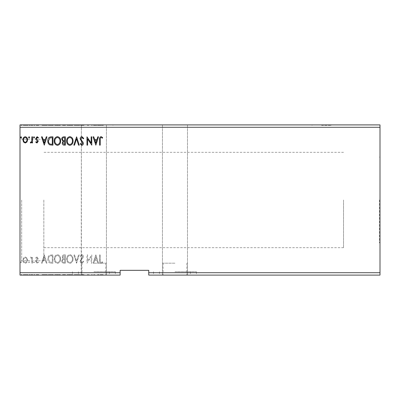 <?xml version="1.0" encoding="UTF-8"?>
<svg xmlns="http://www.w3.org/2000/svg" width="400" height="400" viewBox="0 0 400 400"><rect width="100%" height="100%" fill="white"/><g stroke="black" fill="none" stroke-linecap="round" stroke-linejoin="round"><path stroke-width="0.3" stroke-dasharray="2 1.5" d="M321.59 124.9L331.125 124.9L321.59 124.9M321.59 125.375L331.125 125.375L321.59 125.375M103.445 124.9L93.905 124.9L103.445 124.9M103.445 125.375L93.905 125.375L103.445 125.375M83.73 275.1L109.405 275.1L72.45 275.1L93.905 275.1L80.55 275.1L84.185 275.1L81.19 275.1L83.76 275.1L83.73 274.625L82.87 274.625L82.87 275.1M93.905 263.18L105.83 263.18L93.905 263.18M174.965 275.1L196.425 275.1L174.965 275.1M174.965 263.18L163.045 263.18L174.965 263.18M174.965 271.76L196.425 271.76L174.965 271.76M93.905 271.76L115.365 271.76L93.905 271.76M174.965 124.9L187.485 124.9L174.965 124.9M82.87 124.9L93.905 124.9L81.39 124.9L82.87 124.9L82.87 125.375L83.73 125.375L83.73 124.9L87.395 124.9L87.395 125.375L87.395 124.9L89.28 124.9L89.28 125.375L87.395 125.375L89.28 125.375M88.59 124.9L88.04 124.9L88.04 125.375L88.04 124.9L88.59 124.9L88.59 125.375M82.87 125.375L80.55 125.375L84.185 125.375L81.19 125.375L81.405 124.9L93.905 124.9L92.21 124.9L92.21 125.375L91.57 125.375L92.21 125.375L92.21 124.9L91.57 124.9L91.57 125.375L91.57 124.9L89.28 124.9M88.59 274.625L87.395 274.625L87.395 275.1L87.395 274.625L88.04 274.625L88.04 275.1L88.04 274.625L88.59 274.625L88.59 275.1L88.04 275.1L88.59 275.1M89.28 275.1L89.28 274.625M91.57 274.625L91.57 275.1L91.57 274.625L92.21 274.625L92.21 275.1L92.21 274.625L91.57 274.625M380 200L380 242.915L380 200M379.525 200L379.525 242.915L379.525 200M20 200L20 137.535L20 200M21.67 200L21.67 260.795L21.67 200M43.84 200L43.84 260.795L43.84 200M343.525 200L343.525 247.68L343.525 200M380 272.715L380 275.1L148.74 275.1L148.74 272.715L380 272.715L380 127.285L20 127.285L20 124.9L380 124.9L380 127.285M93.905 275.1L115.365 275.1L93.905 275.1M73.49 275.1L67.07 275.1L73.49 275.1L73.49 274.625L70.32 274.625L70.32 275.1M61.08 275.1L54.66 275.1L61.08 275.1L61.08 274.625L57.91 274.625L57.91 275.1M30.055 275.1L28.985 275.1L30.055 275.1L30.055 274.625L29.52 274.625L29.52 275.1L29.52 274.625L28.985 274.625L28.985 275.1M22.035 275.1L20.965 275.1L22.035 275.1L22.035 274.625L21.5 274.625L21.5 275.1L21.5 274.625L20.965 274.625L20.965 275.1M34.975 275.1L33.905 275.1L34.975 275.1L34.975 274.625L34.44 274.625L34.44 275.1L34.44 274.625L33.905 274.625L33.905 275.1M44.71 275.1L41.93 275.1L47.385 275.1L44.71 275.1L44.71 274.625L44.605 275.1M148.74 272.715L148.74 270.33L120.13 270.33L120.13 275.1L20 275.1L20 127.285M37.39 275.1L38.83 275.1L36.795 275.1L38.615 275.1L37.39 275.1L37.39 274.625L36.155 274.625L36.155 275.1L36.155 274.625L36.53 274.625L36.53 275.1M32.945 275.1L30.7 275.1L32.945 275.1L32.945 274.625L32.945 275.1M27.4 275.1L23.315 275.1L28.025 275.1L27.4 275.1L27.4 274.625L25.67 274.625L25.67 275.1L23.96 275.1L27.38 275.1L25.67 275.1L25.67 274.625L23.94 274.625L23.94 275.1L23.96 274.625L23.315 274.625L23.315 275.1M51.44 275.1L48.24 275.1L51.44 275.1L51.44 274.625L53.375 274.625L53.375 275.1L53.375 274.625L50.13 274.625L50.13 275.1M65.785 275.1L62.15 275.1L65.785 275.1L65.785 274.625L65.785 275.1M77.02 275.1L74.24 275.1L77.02 275.1L77.02 274.625L79.695 274.625L79.695 275.1M77.02 124.9L74.24 124.9L77.02 124.9L77.02 125.375L79.695 125.375L79.695 124.9M65.785 124.9L62.15 124.9L65.785 124.9L65.785 125.375L65.785 124.9M51.44 124.9L48.24 124.9L51.44 124.9L51.44 125.375L53.375 125.375L53.375 124.9L53.375 125.375L50.13 125.375L50.13 124.9M37.39 124.9L38.83 124.9L36.795 124.9L38.615 124.9L37.39 124.9L37.39 125.375L36.155 125.375L36.155 124.9L36.155 125.375L36.53 125.375L36.53 124.9M32.945 124.9L30.7 124.9L32.945 124.9L32.945 125.375L32.945 124.9M27.4 124.9L23.315 124.9L28.025 124.9L27.4 124.9L27.4 125.375L25.67 125.375L25.67 124.9L23.96 124.9L27.38 124.9L25.67 124.9L25.67 125.375L23.94 125.375L23.94 124.9L23.96 125.375L23.315 125.375L23.315 124.9M22.035 124.9L20.965 124.9L22.035 124.9L22.035 125.375L21.5 125.375L21.5 124.9L21.5 125.375L20.965 125.375L20.965 124.9M30.055 124.9L28.985 124.9L30.055 124.9L30.055 125.375L29.52 125.375L29.52 124.9L29.52 125.375L28.985 125.375L28.985 124.9M34.975 124.9L33.905 124.9L34.975 124.9L34.975 125.375L34.44 125.375L34.44 124.9L34.44 125.375L33.905 125.375L33.905 124.9M44.71 124.9L41.93 124.9L47.385 124.9L44.71 124.9L44.71 125.375L44.605 124.9M61.08 124.9L54.66 124.9L61.08 124.9L61.08 125.375L57.91 125.375L57.91 124.9M73.49 124.9L67.07 124.9L73.49 124.9L73.49 125.375L70.32 125.375L70.32 124.9M93.905 124.9L106.425 124.9L93.495 124.9L94.07 124.9L93.905 125.375M100.02 124.9L100.02 125.375L100.02 124.9L100.02 125.375L101.545 125.375L101.545 124.9L101.555 125.375L103.125 125.375L103.125 124.9M80.655 125.375L82.275 125.375L82.275 124.9L80.655 124.9L82.275 124.9L82.27 125.375L80.655 125.375L80.655 124.9M82.87 274.625L80.55 274.625L84.185 274.625L81.19 274.625L81.39 124.9L83.73 124.9M81.405 125.375L83.73 125.375M83.76 125.375L83.76 124.9M87.54 125.375L87.54 124.9M94.07 124.9L94.07 125.375L93.495 125.375L93.495 124.9M93.495 125.375L94.775 125.375L94.775 124.9M94.195 125.375L94.195 124.9M97.51 124.9L97.51 125.375L98.25 125.375L98.25 124.9M98.25 125.375L98.95 125.375L98.14 125.375L98.14 124.9M98.95 125.375L98.95 124.9M98.14 125.375L97.51 125.375M100.02 125.375L100.66 125.375L100.66 124.9L100.66 125.375L101.975 125.375L101.975 124.9M81.405 274.625L83.76 274.625L83.76 275.1M94.07 274.625L94.775 274.625L94.07 274.625L94.07 275.1M120.13 272.715L20 272.715M26.97 257.985L25.24 256.975L23.51 257.98L22.89 260.145C22.87 261.875 23.655 262.925 25.24 263.285C26.825 262.925 27.61 261.88 27.595 260.145L26.97 257.985L25.24 256.975L23.51 257.98L22.89 260.145C22.87 261.875 23.655 262.925 25.24 263.285C26.825 262.925 27.61 261.88 27.595 260.145L26.97 257.985M32.515 263.18L32.515 257.08L31.875 257.08L31.875 257.98L30.76 256.975L30.27 257.185L30.575 257.83L30.865 257.725L31.775 259.035L31.875 263.18L32.515 263.18L32.515 257.08L31.875 257.08L31.875 257.98L30.76 256.975L30.27 257.185L31.775 259.035L31.875 263.18L32.515 263.18M36.965 256.975L35.725 257.84L36.1 258.365L36.925 257.725L37.545 258.545L35.935 260.58L35.725 261.525L37.08 263.285L38.4 262.46L38.035 261.895L37.15 262.535L36.37 261.555L37.98 259.515L38.185 258.575L36.965 256.975L35.725 257.84L36.1 258.365L36.925 257.725L37.545 258.545L35.935 260.58L35.725 261.525L37.08 263.285L38.4 262.46L38.035 261.895L37.15 262.535L36.37 261.555L37.98 259.515L38.185 258.575L36.965 256.975M51.01 263.18L52.95 263.18L52.95 254.835L49.7 255.135C48.345 256.075 47.72 257.4 47.815 259.11C47.72 261.52 48.785 262.875 51.01 263.18L52.95 263.18L52.95 254.835L49.7 255.135C48.345 256.075 47.72 257.4 47.815 259.11C47.72 261.52 48.785 262.875 51.01 263.18M65.36 263.18L65.36 254.835L64.18 254.835C62.91 254.9 62.27 255.59 62.255 256.9L63.04 258.675L61.72 260.81C61.73 262.19 62.385 262.98 63.69 263.18L65.36 263.18L65.36 254.835L64.18 254.835C62.91 254.9 62.27 255.59 62.255 256.9L63.04 258.675L61.72 260.81C61.73 262.19 62.385 262.98 63.69 263.18L65.36 263.18M76.59 263.18L79.265 254.835L78.57 254.835L76.54 261.165L74.51 254.835L73.81 254.835L76.485 263.18L79.265 254.835L78.57 254.835L76.54 261.165L74.51 254.835L73.81 254.835L76.59 263.18M91.14 263.18L91.785 263.18L91.785 254.835L87.61 261.06L87.61 254.835L86.97 254.835L86.97 263.18L91.14 256.97L91.14 263.18L91.785 263.18L91.785 254.835L87.61 261.06L87.61 254.835L86.97 254.835L86.97 263.18L91.14 256.97L91.14 263.18M100.235 260.385L100.235 254.835L99.59 254.835L99.59 260.47C99.335 261.985 99.845 262.96 101.12 263.395L102.695 262.43L102.37 261.79L101.125 262.535C100.335 262.125 100.04 261.41 100.235 260.385L100.235 254.835L99.59 254.835L99.59 260.47C99.335 261.985 99.845 262.96 101.12 263.395L102.695 262.43L102.37 261.79L101.125 262.535C100.335 262.125 100.04 261.41 100.235 260.385M95.85 254.835L93.065 263.18L93.765 263.18L94.625 260.505L96.965 260.505L97.825 263.18L98.525 263.18L95.85 254.835L93.065 263.18L93.765 263.18L94.625 260.505L96.965 260.505L97.825 263.18L98.525 263.18L95.85 254.835M81.885 263.395L83.76 261.57L83.24 261.145L81.93 262.535L80.765 261.125L80.975 260.305L83 257.84L83.33 256.57C83.345 255.485 82.845 254.835 81.84 254.62L80.23 256.035L80.73 256.545L81.85 255.475L82.69 256.535L80.12 261.135C80.135 262.385 80.72 263.14 81.885 263.395L83.76 261.57L83.24 261.145L81.93 262.535L80.765 261.125L80.975 260.305L83 257.84L83.33 256.57C83.345 255.485 82.845 254.835 81.84 254.62L80.23 256.035L80.73 256.545L81.85 255.475L82.69 256.535L80.12 261.135C80.135 262.385 80.72 263.14 81.885 263.395M73.06 259.045C73.11 256.665 72.05 255.19 69.89 254.62C67.685 255.135 66.6 256.595 66.645 259.005C66.6 261.385 67.67 262.85 69.84 263.395C72.02 262.87 73.09 261.42 73.06 259.045C73.11 256.665 72.05 255.19 69.89 254.62C67.685 255.135 66.6 256.595 66.645 259.005C66.6 261.385 67.67 262.85 69.84 263.395C72.02 262.87 73.09 261.42 73.06 259.045M60.65 259.045C60.7 256.665 59.645 255.19 57.485 254.62C55.275 255.135 54.19 256.595 54.235 259.005C54.19 261.385 55.26 262.85 57.435 263.395C59.61 262.87 60.68 261.42 60.65 259.045C60.7 256.665 59.645 255.19 57.485 254.62C55.275 255.135 54.19 256.595 54.235 259.005C54.19 261.385 55.26 262.85 57.435 263.395C59.61 262.87 60.68 261.42 60.65 259.045M44.285 254.835L41.505 263.18L42.2 263.18L43.06 260.505L45.405 260.505L46.26 263.18L46.96 263.18L44.285 254.835L41.505 263.18L42.2 263.18L43.06 260.505L45.405 260.505L46.26 263.18L46.96 263.18L44.285 254.835M34.55 262.59L34.015 261.895L33.48 262.59L34.015 263.285L34.55 262.59L34.015 261.895L33.48 262.59L34.015 263.285L34.55 262.59M29.63 262.59L29.095 261.895L28.56 262.59L29.095 263.285L29.63 262.59L29.095 261.895L28.56 262.59L29.095 263.285L29.63 262.59M21.605 262.59L21.07 261.895L20.535 262.59L21.07 263.285L21.605 262.59L21.07 261.895L20.535 262.59L21.07 263.285L21.605 262.59M94.895 259.65L95.795 256.845L96.69 259.65L94.895 259.65L95.795 256.845L96.69 259.65L94.895 259.65M69.865 262.535C68.105 262.105 67.245 260.925 67.285 259C67.255 257.095 68.115 255.92 69.865 255.475C71.605 255.94 72.46 257.125 72.42 259.04C72.45 260.94 71.6 262.105 69.865 262.535C68.105 262.105 67.245 260.925 67.285 259C67.255 257.095 68.115 255.92 69.865 255.475C71.605 255.94 72.46 257.125 72.42 259.04C72.45 260.94 71.6 262.105 69.865 262.535M63.37 259.32L64.715 259.22L64.715 262.325L63.985 262.325C62.965 262.34 62.425 261.835 62.365 260.81L63.37 259.32L64.715 259.22L64.715 262.325L63.985 262.325C62.965 262.34 62.425 261.835 62.365 260.81L63.37 259.32M62.9 256.915L64.05 255.69L64.715 255.69L64.715 258.365L64.39 258.365C63.43 258.37 62.93 257.89 62.9 256.915L64.05 255.69L64.715 255.69L64.715 258.365L64.39 258.365C63.43 258.37 62.93 257.89 62.9 256.915M57.455 262.535C55.695 262.105 54.835 260.925 54.875 259C54.845 257.095 55.705 255.92 57.455 255.475C59.195 255.94 60.05 257.125 60.01 259.04C60.04 260.94 59.19 262.105 57.455 262.535C55.695 262.105 54.835 260.925 54.875 259C54.845 257.095 55.705 255.92 57.455 255.475C59.195 255.94 60.05 257.125 60.01 259.04C60.04 260.94 59.19 262.105 57.455 262.535M51.885 255.69L52.31 255.69L52.31 262.325L49.9 262.11L48.455 259.11C48.375 257.705 48.9 256.645 50.04 255.925L52.31 255.69L52.31 262.325L49.9 262.11L48.455 259.11C48.375 257.705 48.9 256.645 50.04 255.925L51.885 255.69M43.335 259.65L44.23 256.845L45.13 259.65L43.335 259.65L44.23 256.845L45.13 259.65L43.335 259.65M25.24 262.535C24.07 262.235 23.5 261.44 23.53 260.15C23.505 258.86 24.075 258.05 25.24 257.725C26.41 258.045 26.98 258.855 26.955 260.15C26.985 261.445 26.415 262.24 25.24 262.535C24.07 262.235 23.5 261.44 23.53 260.15C23.505 258.86 24.075 258.05 25.24 257.725C26.41 258.045 26.98 258.855 26.955 260.15C26.985 261.445 26.415 262.24 25.24 262.535M21.605 137.41L21.07 138.105L20.535 137.41L21.07 136.715L21.605 137.41M65.36 136.82L65.36 145.165L64.18 145.165C62.91 145.1 62.27 144.41 62.255 143.1L63.04 141.325L61.72 139.19C61.73 137.81 62.385 137.02 63.69 136.82L65.36 136.82M63.37 140.68L64.715 140.78L64.715 137.675L63.985 137.675C62.965 137.66 62.425 138.165 62.365 139.19L63.37 140.68M62.9 143.085L64.05 144.31L64.715 144.31L64.715 141.635L64.39 141.635C63.43 141.63 62.93 142.11 62.9 143.085M73.06 140.955C73.11 143.335 72.05 144.81 69.89 145.38C67.685 144.865 66.6 143.405 66.645 140.995C66.6 138.615 67.67 137.15 69.84 136.605C72.02 137.13 73.09 138.58 73.06 140.955M69.865 137.465C68.105 137.895 67.245 139.075 67.285 141C67.255 142.905 68.115 144.08 69.865 144.525C71.605 144.06 72.46 142.875 72.42 140.96C72.45 139.06 71.6 137.895 69.865 137.465M76.59 136.82L79.265 145.165L78.57 145.165L76.54 138.835L74.51 145.165L73.81 145.165L76.59 136.82M81.885 136.605L83.76 138.43L83.24 138.855L81.93 137.465L80.765 138.875L80.975 139.695L83 142.16L83.33 143.43C83.345 144.515 82.845 145.165 81.84 145.38L80.23 143.965L80.73 143.455L81.85 144.525L82.69 143.465L80.12 138.865C80.135 137.615 80.72 136.86 81.885 136.605M100.235 139.615L100.235 145.165L99.59 145.165L99.59 139.53C99.335 138.015 99.845 137.04 101.12 136.605L102.695 137.57L102.37 138.21L101.125 137.465C100.335 137.875 100.04 138.59 100.235 139.615M95.85 145.165L93.065 136.82L93.765 136.82L94.625 139.495L96.965 139.495L97.825 136.82L98.525 136.82L95.85 145.165M94.895 140.35L95.795 143.155L96.69 140.35L94.895 140.35M91.14 136.82L91.785 136.82L91.785 145.165L87.61 138.94L87.61 145.165L86.97 145.165L86.97 136.82L91.14 143.03L91.14 136.82M60.65 140.955C60.7 143.335 59.645 144.81 57.485 145.38C55.275 144.865 54.19 143.405 54.235 140.995C54.19 138.615 55.26 137.15 57.435 136.605C59.61 137.13 60.68 138.58 60.65 140.955M57.455 137.465C55.695 137.895 54.835 139.075 54.875 141C54.845 142.905 55.705 144.08 57.455 144.525C59.195 144.06 60.05 142.875 60.01 140.96C60.04 139.06 59.19 137.895 57.455 137.465M51.01 136.82L52.95 136.82L52.95 145.165L49.7 144.865C48.345 143.925 47.72 142.6 47.815 140.89C47.72 138.48 48.785 137.125 51.01 136.82M51.885 144.31L52.31 144.31L52.31 137.675L49.9 137.89L48.455 140.89C48.375 142.295 48.9 143.355 50.04 144.075L51.885 144.31M44.285 145.165L41.505 136.82L42.2 136.82L43.06 139.495L45.405 139.495L46.26 136.82L46.96 136.82L44.285 145.165M43.335 140.35L44.23 143.155L45.13 140.35L43.335 140.35M36.965 143.025L35.725 142.16L36.1 141.635L36.925 142.275L37.545 141.455L35.935 139.42L35.725 138.475L37.08 136.715L38.4 137.54L38.035 138.105L37.15 137.465L36.37 138.445L37.98 140.485L38.185 141.425L36.965 143.025M34.55 137.41L34.015 138.105L33.48 137.41L34.015 136.715L34.55 137.41M32.515 136.82L32.515 142.92L31.875 142.92L31.875 142.02L30.76 143.025L30.27 142.815L30.575 142.17L30.865 142.275L31.775 140.965L31.875 136.82L32.515 136.82M29.63 137.41L29.095 138.105L28.56 137.41L29.095 136.715L29.63 137.41M26.97 142.015L25.24 143.025L23.51 142.02L22.89 139.855C22.87 138.125 23.655 137.075 25.24 136.715C26.825 137.075 27.61 138.12 27.595 139.855L26.97 142.015M25.24 137.465C24.07 137.765 23.5 138.56 23.53 139.85C23.505 141.14 24.075 141.95 25.24 142.275C26.41 141.955 26.98 141.145 26.955 139.85C26.985 138.555 26.415 137.76 25.24 137.465M20.965 125.375L22.035 125.375M23.315 125.375L28.025 125.375L28.025 124.9M28.025 125.375L27.4 125.375M25.67 125.375L23.96 125.375L27.38 125.375L25.67 125.375L25.67 124.9L25.67 125.375M27.38 125.375L27.38 124.9M28.985 125.375L30.055 125.375M31.185 125.375L32.945 125.375L32.305 125.375L32.305 124.9L32.305 125.375L31.185 125.375L31.185 124.9M30.7 125.375L30.7 124.9M31.005 125.375L31.005 124.9M31.29 125.375L31.29 124.9M32.2 125.375L32.2 124.9M32.305 125.375L32.305 124.9M33.905 125.375L34.975 125.375M36.53 125.375L37.35 125.375L37.35 124.9M37.35 125.375L37.97 125.375L37.97 124.9M37.97 125.375L37.82 124.9M37.82 125.375L36.365 125.375L36.365 124.9M36.365 125.375L37.51 125.375L37.51 124.9M37.51 125.375L38.83 125.375L38.83 124.9M38.83 125.375L38.46 125.375L38.46 124.9M38.46 125.375L37.58 125.375L37.58 124.9M37.58 125.375L36.795 125.375L36.795 124.9M36.795 125.375L36.95 124.9M36.95 125.375L37.63 125.375L37.63 124.9M37.63 125.375L38.41 125.375L38.41 124.9M38.41 125.375L38.615 124.9M38.615 125.375L37.39 125.375M44.605 125.375L41.93 125.375L41.93 124.9M41.93 125.375L42.63 125.375L42.63 124.9M42.63 125.375L43.485 125.375L43.485 124.9M43.485 125.375L45.83 125.375L45.83 124.9M45.83 125.375L46.69 125.375L46.69 124.9M46.69 125.375L47.385 125.375L47.385 124.9M47.385 125.375L44.71 125.375M43.76 125.375L45.555 125.375L43.76 125.375L43.76 124.9L45.555 124.9L43.76 124.9M44.66 125.375L44.66 124.9M45.555 125.375L45.555 124.9M50.13 125.375L48.24 125.375L48.24 124.9M48.24 125.375L51.44 125.375M52.315 125.375L48.885 125.375L52.315 125.375L52.315 124.9L52.735 124.9L48.885 124.9L52.315 124.9M52.735 125.375L52.735 124.9L52.735 125.375M50.465 125.375L50.465 124.9M48.885 125.375L48.885 124.9M50.33 125.375L50.33 124.9M57.91 125.375L54.66 125.375L54.66 124.9M54.66 125.375L57.86 125.375L57.86 124.9M57.86 125.375L61.08 125.375M57.88 125.375L55.305 125.375L60.44 125.375L55.305 124.9L60.44 124.9L57.88 124.9L57.88 125.375M55.305 125.375L55.305 124.9M60.44 125.375L60.44 124.9M62.685 125.375L65.785 125.375L62.685 125.375L62.685 124.9M63.465 125.375L63.465 124.9M62.15 125.375L62.15 124.9M64.12 125.375L64.12 124.9M63.8 125.375L65.145 125.375L62.79 125.375L64.82 124.9L63.325 124.9L65.145 124.9L63.8 124.9M63.325 125.375L65.145 125.375L63.325 125.375L63.325 124.9M64.48 125.375L64.48 124.9M65.145 125.375L65.145 124.9L65.145 125.375M64.82 125.375L64.82 124.9L64.82 125.375M62.79 125.375L62.79 124.9M64.41 125.375L64.41 124.9M70.32 125.375L67.07 125.375L67.07 124.9M67.07 125.375L70.27 125.375L70.27 124.9M70.27 125.375L73.49 125.375M70.29 125.375L67.715 125.375L72.85 125.375L67.715 124.9L72.85 124.9L70.29 124.9L70.29 125.375M67.715 125.375L67.715 124.9M72.85 125.375L72.85 124.9M79.695 125.375L78.995 125.375L78.995 124.9M78.995 125.375L76.965 125.375L76.965 124.9M76.965 125.375L74.935 125.375L74.935 124.9M74.935 125.375L74.24 125.375L74.24 124.9M74.24 125.375L76.915 125.375L76.915 124.9M82.31 125.375L82.31 124.9M84.185 125.375L84.185 124.9M83.665 125.375L83.665 124.9M82.36 125.375L82.36 124.9M81.19 125.375L81.19 124.9M83.43 125.375L83.43 124.9M81.16 125.375L81.16 124.9M83.12 125.375L83.12 124.9M82.73 125.375L82.73 124.9M81.94 125.375L81.94 124.9M80.55 125.375L80.55 124.9M94.775 125.375L94.07 125.375M103.125 125.375L102.795 125.375L102.795 124.9M102.795 125.375L101.975 125.375M100.66 275.1L100.66 274.625L100.66 275.1M100.02 274.625L101.545 274.625L100.02 274.625L100.02 275.1M103.125 274.625L101.555 274.625L101.545 275.1L101.555 274.625L103.125 274.625L103.125 275.1M102.795 274.625L102.795 275.1M101.975 274.625L101.975 275.1M44.605 274.625L41.93 274.625L41.93 275.1M41.93 274.625L42.63 274.625L42.63 275.1M42.63 274.625L43.485 274.625L43.485 275.1M43.485 274.625L45.83 274.625L45.83 275.1M45.83 274.625L46.69 274.625L46.69 275.1M46.69 274.625L47.385 274.625L47.385 275.1M47.385 274.625L44.71 274.625M43.76 274.625L45.555 274.625L43.76 274.625L43.76 275.1L45.555 275.1L43.76 275.1M44.66 274.625L44.66 275.1M45.555 274.625L45.555 275.1M36.53 274.625L37.35 274.625L37.35 275.1M37.35 274.625L37.97 274.625L37.97 275.1M37.97 274.625L37.82 275.1M37.82 274.625L36.365 274.625L36.365 275.1M36.365 274.625L37.51 274.625L37.51 275.1M37.51 274.625L38.83 274.625L38.83 275.1M38.83 274.625L38.46 274.625L38.46 275.1M38.46 274.625L37.58 274.625L37.58 275.1M37.58 274.625L36.795 274.625L36.795 275.1M36.795 274.625L36.95 275.1M36.95 274.625L37.63 274.625L37.63 275.1M37.63 274.625L38.41 274.625L38.41 275.1M38.41 274.625L38.615 275.1M38.615 274.625L37.39 274.625M33.905 274.625L34.975 274.625M31.185 274.625L32.945 274.625L32.305 274.625L32.305 275.1L32.305 274.625L31.185 274.625L31.185 275.1M30.7 274.625L30.7 275.1M31.005 274.625L31.005 275.1M31.29 274.625L31.29 275.1M32.2 274.625L32.2 275.1M32.305 274.625L32.305 275.1M20.965 274.625L22.035 274.625M23.315 274.625L28.025 274.625L28.025 275.1M28.025 274.625L27.4 274.625M25.67 274.625L23.96 274.625L27.38 274.625L25.67 274.625L25.67 275.1L25.67 274.625M27.38 274.625L27.38 275.1M28.985 274.625L30.055 274.625M50.13 274.625L48.24 274.625L48.24 275.1M48.24 274.625L51.44 274.625M52.315 274.625L48.885 274.625L52.315 274.625L52.315 275.1L52.735 275.1L48.885 275.1L52.315 275.1M52.735 274.625L52.735 275.1L52.735 274.625M50.465 274.625L50.465 275.1M48.885 274.625L48.885 275.1M50.33 274.625L50.33 275.1M57.91 274.625L54.66 274.625L54.66 275.1M54.66 274.625L57.86 274.625L57.86 275.1M57.86 274.625L61.08 274.625M57.88 274.625L55.305 274.625L60.44 274.625L55.305 275.1L60.44 275.1L57.88 275.1L57.88 274.625M55.305 274.625L55.305 275.1M60.44 274.625L60.44 275.1M62.685 274.625L65.785 274.625L62.685 274.625L62.685 275.1M63.465 274.625L63.465 275.1M62.15 274.625L62.15 275.1M64.12 274.625L64.12 275.1M63.8 274.625L65.145 274.625L62.79 274.625L64.82 275.1L63.325 275.1L65.145 275.1L63.8 275.1M63.325 274.625L65.145 274.625L63.325 274.625L63.325 275.1M64.48 274.625L64.48 275.1M65.145 274.625L65.145 275.1L65.145 274.625M64.82 274.625L64.82 275.1L64.82 274.625M62.79 274.625L62.79 275.1M64.41 274.625L64.41 275.1M70.32 274.625L67.07 274.625L67.07 275.1M67.07 274.625L70.27 274.625L70.27 275.1M70.27 274.625L73.49 274.625M70.29 274.625L67.715 274.625L72.85 274.625L67.715 275.1L72.85 275.1L70.29 275.1L70.29 274.625M67.715 274.625L67.715 275.1M72.85 274.625L72.85 275.1M79.695 274.625L78.995 274.625L78.995 275.1M78.995 274.625L76.965 274.625L76.965 275.1M76.965 274.625L74.935 274.625L74.935 275.1M74.935 274.625L74.24 274.625L74.24 275.1M74.24 274.625L76.915 274.625L76.915 275.1M82.31 274.625L82.31 275.1M84.185 274.625L84.185 275.1M83.665 274.625L83.665 275.1M82.36 274.625L82.36 275.1M81.19 274.625L81.19 275.1M83.43 274.625L83.43 275.1M80.655 274.625L82.275 274.625L82.27 275.1L82.275 274.625L80.655 274.625L80.655 275.1M81.16 274.625L81.16 275.1M83.12 274.625L83.12 275.1M82.73 274.625L82.73 275.1M81.94 274.625L81.94 275.1M80.55 274.625L80.55 275.1M87.54 274.625L87.54 275.1M93.495 274.625L93.495 275.1M94.195 274.625L94.195 275.1M94.775 275.1L94.775 274.625M98.25 275.1L98.25 274.625L97.51 274.625L97.51 275.1M98.25 274.625L98.95 274.625L98.95 275.1M98.14 275.1L98.14 274.625L98.95 274.625M97.51 274.625L98.14 274.625M37.175 125.375L37.175 124.9M52.115 125.375L52.115 124.9M52.045 125.375L52.045 124.9M64.605 125.375L64.605 124.9M82.465 125.375L82.465 124.9M37.175 274.625L37.175 275.1M52.115 274.625L52.115 275.1M52.045 274.625L52.045 275.1M64.605 274.625L64.605 275.1M82.465 274.625L82.465 275.1M312.055 125.375L312.055 124.9M81.985 263.18L81.985 275.1M163.045 263.18L163.045 275.1M190.465 271.76L190.465 275.1M153.51 271.76L153.51 275.1M109.405 271.76L109.405 275.1M72.45 271.76L72.45 275.1M162.45 124.9L162.45 275.1L162.45 124.9M81.39 124.9L81.39 275.1M379.525 242.915L380 242.915M43.84 260.795L21.67 260.795L20 262.465M343.525 247.68L43.84 247.68M43.84 139.205L21.67 139.205L20 137.535M343.525 152.32L43.84 152.32M379.525 157.085L380 157.085M106.425 124.9L106.425 275.1L106.425 124.9M187.485 124.9L187.485 275.1L187.485 124.9M115.365 271.76L115.365 275.1M78.41 271.76L78.41 275.1M196.425 271.76L196.425 275.1M159.47 271.76L159.47 275.1M186.885 263.18L186.885 275.1M105.83 263.18L105.83 275.1M112.98 125.375L112.98 124.9M331.125 125.375L331.125 124.9"/><path stroke-width="0.6" d="M380 275.1L148.74 275.1L148.74 272.715L380 272.715L380 275.1M148.74 272.715L148.74 270.33L120.13 270.33L120.13 275.1L20 275.1L20 127.285L380 127.285L380 272.715M380 127.285L380 124.9L20 124.9L20 127.285M29.63 137.41L29.095 138.105L28.56 137.41L29.095 136.715L29.63 137.41M34.55 137.41L34.015 138.105L33.48 137.41L34.015 136.715L34.55 137.41M44.285 145.165L41.505 136.82L42.2 136.82L43.06 139.495L45.405 139.495L46.26 136.82L46.96 136.82L44.285 145.165M60.65 140.955C60.7 143.335 59.645 144.81 57.485 145.38C55.275 144.865 54.19 143.405 54.235 140.995C54.19 138.615 55.26 137.15 57.435 136.605C59.61 137.13 60.68 138.58 60.65 140.955M95.85 145.165L93.065 136.82L93.765 136.82L94.625 139.495L96.965 139.495L97.825 136.82L98.525 136.82L95.85 145.165M81.885 136.605L83.76 138.43L83.24 138.855L81.93 137.465L80.765 138.875L80.975 139.695L83 142.16L83.33 143.43C83.345 144.515 82.845 145.165 81.84 145.38L80.23 143.965L80.73 143.455L81.85 144.525L82.69 143.465L80.12 138.865C80.135 137.615 80.72 136.86 81.885 136.605M73.06 140.955C73.11 143.335 72.05 144.81 69.89 145.38C67.685 144.865 66.6 143.405 66.645 140.995C66.6 138.615 67.67 137.15 69.84 136.605C72.02 137.13 73.09 138.58 73.06 140.955M21.605 137.41L21.07 138.105L20.535 137.41L21.07 136.715L21.605 137.41M120.13 272.715L20 272.715M65.36 136.82L65.36 145.165L64.18 145.165C62.91 145.1 62.27 144.41 62.255 143.1L63.04 141.325L61.72 139.19C61.73 137.81 62.385 137.02 63.69 136.82L65.36 136.82M76.59 136.82L79.265 145.165L78.57 145.165L76.54 138.835L74.51 145.165L73.81 145.165L76.59 136.82M100.235 139.615L100.235 145.165L99.59 145.165L99.59 139.53C99.335 138.015 99.845 137.04 101.12 136.605L102.695 137.57L102.37 138.21L101.125 137.465C100.335 137.875 100.04 138.59 100.235 139.615M91.14 136.82L91.785 136.82L91.785 145.165L87.61 138.94L87.61 145.165L86.97 145.165L86.97 136.82L91.14 143.03L91.14 136.82M51.01 136.82L52.95 136.82L52.95 145.165L49.7 144.865C48.345 143.925 47.72 142.6 47.815 140.89C47.72 138.48 48.785 137.125 51.01 136.82M36.965 143.025L35.725 142.16L36.1 141.635L36.925 142.275L37.545 141.455L35.935 139.42L35.725 138.475L37.08 136.715L38.4 137.54L38.035 138.105L37.15 137.465L36.37 138.445L37.98 140.485L38.185 141.425L36.965 143.025M32.515 136.82L32.515 142.92L31.875 142.92L31.875 142.02L30.76 143.025L30.27 142.815L30.575 142.17L30.865 142.275L31.775 140.965L31.875 136.82L32.515 136.82M26.97 142.015L25.24 143.025L23.51 142.02L22.89 139.855C22.87 138.125 23.655 137.075 25.24 136.715C26.825 137.075 27.61 138.12 27.595 139.855L26.97 142.015M64.05 144.31L64.715 144.31L64.715 141.635L64.39 141.635C63.43 141.63 62.93 142.11 62.9 143.085L64.05 144.31M64.395 140.78L64.715 140.78L64.715 137.675L63.985 137.675C62.965 137.66 62.425 138.165 62.365 139.19L63.37 140.68L64.395 140.78M67.285 141C67.255 142.905 68.115 144.08 69.865 144.525C71.605 144.06 72.46 142.875 72.42 140.96C72.45 139.06 71.6 137.895 69.865 137.465C68.105 137.895 67.245 139.075 67.285 141M94.895 140.35L95.795 143.155L96.69 140.35L94.895 140.35M54.875 141C54.845 142.905 55.705 144.08 57.455 144.525C59.195 144.06 60.05 142.875 60.01 140.96C60.04 139.06 59.19 137.895 57.455 137.465C55.695 137.895 54.835 139.075 54.875 141M52.31 144.31L52.31 137.675L49.9 137.89L48.455 140.89C48.375 142.295 48.9 143.355 50.04 144.075L52.31 144.31M43.335 140.35L44.23 143.155L45.13 140.35L43.335 140.35M23.53 139.85C23.505 141.14 24.075 141.95 25.24 142.275C26.41 141.955 26.98 141.145 26.955 139.85C26.985 138.555 26.415 137.76 25.24 137.465C24.07 137.765 23.5 138.56 23.53 139.85"/></g></svg>
